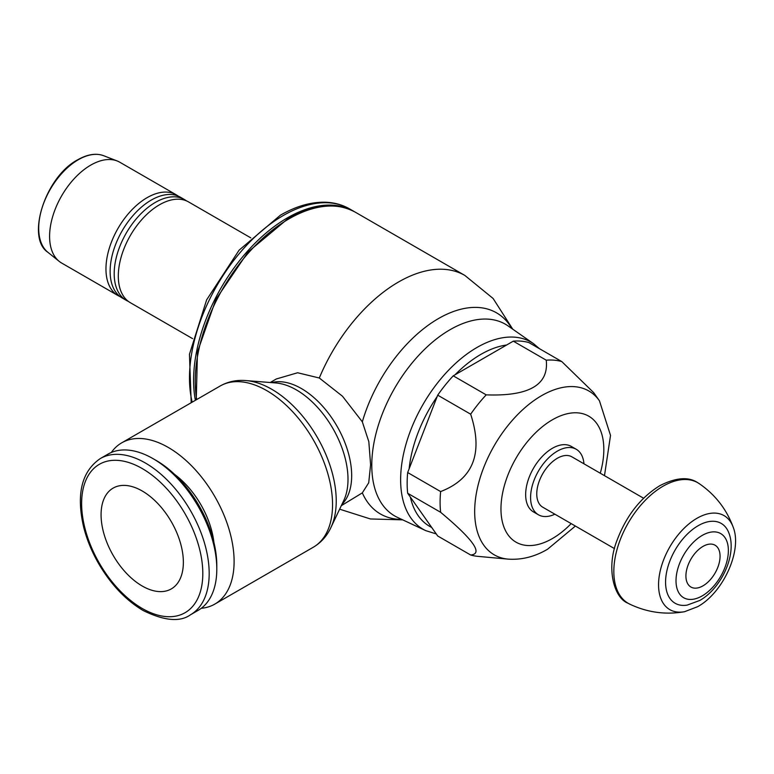 <?xml version="1.0" encoding="UTF-8"?>
<svg xmlns="http://www.w3.org/2000/svg" width="774" height="774" viewBox="0 0 774 774"><rect width="100%" height="100%" fill="white"/><g stroke="black" fill="none" stroke-linecap="round" stroke-linejoin="round"><path stroke-width="1.16" d="M250.786 237.85L188.546 201.917A58.185 33.592 120 0 0 159.454 204.8A58.185 33.592 120 0 0 118.306 276.066A58.185 33.592 120 0 0 130.351 302.702L192.591 338.635M186.418 200.853A58.185 33.592 120 0 0 184.435 199.537A58.185 33.592 120 0 0 155.332 202.42A58.185 33.592 120 0 0 114.194 273.686A58.185 33.592 120 0 0 126.239 300.331A58.185 33.592 120 0 0 128.368 301.386M184.435 199.537L180.371 197.196A58.185 33.592 120 0 0 151.278 200.079A58.185 33.592 120 0 0 110.131 271.345A58.185 33.592 120 0 0 122.186 297.98L126.239 300.331M178.213 196.122A58.185 33.592 120 0 0 176.201 194.787A58.185 33.592 120 0 0 147.108 197.67A58.185 33.592 120 0 0 105.961 268.936A58.185 33.592 120 0 0 118.016 295.581A58.185 33.592 120 0 0 120.173 296.655M176.201 194.787L119.835 162.25A58.185 33.592 120 0 0 117.145 160.953A58.185 33.592 120 0 0 73.327 179.645A58.185 33.592 120 0 0 49.594 236.399A58.185 33.592 120 0 0 59.182 261.351A58.185 33.592 120 0 0 61.639 263.034L118.016 295.581M354.56 211.776A132.673 76.597 120 0 0 353.747 211.292A132.673 76.597 120 0 0 251.511 246.838A132.673 76.597 120 0 0 193.597 380.353A132.673 76.597 120 0 0 195.377 400.313M270.203 382.511L276.318 378.979L297.613 372.758L319.304 378.002L342.495 396.24L362.329 421.83L368.821 441.673L370.601 464.71L368.724 482.763L362.329 492.874L341.305 505.674M331.262 526.775L343.772 500.488A73.017 42.154 -120 0 0 344.594 498.63A73.017 42.154 -120 0 0 348 479.319A73.017 42.154 -120 0 0 296.365 389.893A73.017 42.154 -120 0 0 277.943 383.188A73.017 42.154 -120 0 0 275.921 382.966L246.906 380.663M330.962 527.404A91.197 52.651 -120 0 0 331.988 525.082A91.197 52.651 -120 0 0 336.235 500.962A91.197 52.651 -120 0 0 271.742 389.264A91.197 52.651 -120 0 0 248.735 380.885C238.373 379.444 228.852 381.147 220.164 386.003L121.721 442.834A93.103 53.754 -120 0 0 111.301 452.49M201.25 608.296A93.103 53.754 -120 0 0 214.824 604.097A93.103 53.754 -120 0 0 234.106 561.479A93.103 53.754 -120 0 0 193.471 467.777A93.103 53.754 -120 0 0 121.721 442.834M174.692 474.481A65.171 37.626 60 0 1 213.905 542.4M190.501 614.779L198.115 610.386A90.19 52.071 -120 0 0 216.797 569.093L216.797 565.407A85.682 49.468 -120 0 0 156.213 460.472L153.02 458.634A90.19 52.071 -120 0 0 107.925 454.164L100.31 458.556C81.647 471.366 76.084 494.189 83.631 527.007C86.756 539.401 91.709 551.514 98.492 563.356C110.798 584.409 125.688 600.14 143.151 610.531C164.282 620.874 180.071 622.286 190.501 614.779A90.19 52.071 -120 0 0 209.183 573.486A90.19 52.071 -120 0 0 145.406 463.026A90.19 52.071 -120 0 0 100.31 458.556M216.797 569.093A90.19 52.071 -120 0 0 153.02 458.634M183.361 562.263A58.185 33.592 60 0 1 171.315 588.898A58.185 33.592 60 0 1 126.472 573.311A58.185 33.592 60 0 1 101.075 514.749A58.185 33.592 60 0 1 113.12 488.113A58.185 33.592 60 0 1 157.964 503.7A58.185 33.592 60 0 1 183.361 562.263M604.484 475.652L610.522 435.404L599.444 400.787L593.697 392.65L561.789 361.574L528.836 342.553A107.654 62.152 120 0 0 513.297 341.16L453.245 375.835A107.654 62.152 120 0 0 437.707 395.166L407.675 472.546A107.654 62.152 120 0 0 407.153 483.218A107.654 62.152 120 0 0 407.675 493.27L437.707 535.985L470.66 555.006A107.654 62.152 120 0 0 478.061 556.38L508.034 559.118C521.579 560.066 534.766 556.767 547.576 549.221L575.392 526.049M561.789 361.574A107.654 62.152 120 0 0 546.241 360.181C548.979 384.872 528.961 396.433 486.198 394.856A107.654 62.152 120 0 0 470.66 414.187C483.392 453.119 473.388 478.913 440.629 491.567A107.654 62.152 120 0 0 440.096 502.239A107.654 62.152 120 0 0 440.629 512.291C473.388 539.662 483.392 553.903 470.66 555.006M440.629 491.567L407.675 472.546M407.675 493.27L440.629 512.291M486.198 394.856L453.245 375.835M437.707 395.166L470.66 414.187M513.297 341.16L546.241 360.181M576.243 449.268L571.309 446.424A37.82 21.836 120 0 0 542.158 456.554A37.82 21.836 120 0 0 525.652 494.615A37.82 21.836 120 0 0 533.48 511.933L538.423 514.778A37.82 21.836 -60 0 1 530.587 497.469A37.82 21.836 -60 0 1 547.102 459.408A37.82 21.836 -60 0 1 576.243 449.268A37.82 21.836 -60 0 1 583.964 463.81M554.871 514.197A37.82 21.836 -60 0 1 538.423 514.778M643.591 498.233L571.88 456.834A29.093 16.796 120 0 0 549.463 464.623A29.093 16.796 120 0 0 536.759 493.899A29.093 16.796 120 0 0 542.787 507.222L614.488 548.621M733.259 527.384A54.267 31.328 120 0 1 733.268 527.413C726.66 509.35 715.35 494.77 699.319 483.692A69.621 40.19 120 0 0 663.047 486.217A69.621 40.19 120 0 0 617.178 548.93A69.621 40.19 120 0 0 629.765 604.155C647.374 612.495 665.659 615.011 684.613 611.692A54.267 31.328 120 0 1 684.574 611.702L697.655 606.681C722.993 592.874 742.46 550.653 733.259 527.384A54.267 31.328 120 0 0 696.929 518.309A54.267 31.328 120 0 0 659.071 577.249A54.267 31.328 120 0 0 684.574 611.702M698.167 525.701A46.101 26.616 120 0 0 666.056 575.411A46.101 26.616 120 0 0 687.128 605.123L699.773 600.46C721.523 588.23 737.322 554.058 728.837 532.889A46.101 26.616 120 0 0 698.167 525.701M720.062 556.264A24.149 13.942 120 0 0 702.986 546.405A24.149 13.942 120 0 0 685.919 575.982A24.149 13.942 120 0 0 702.986 585.841A24.149 13.942 120 0 0 720.062 556.264M47.93 252.324C25.716 237.86 45.327 176.549 77.806 159.734C87.549 154.249 96.179 152.913 103.697 155.729L103.697 155.729A55.989 32.324 120 0 0 78.29 159.734A55.989 32.324 120 0 0 38.7 228.311A55.989 32.324 120 0 0 47.93 252.324L59.182 261.351M191.197 402.722L189.456 354.289L206.639 299.848L239.118 250.147L280.391 215.201C295.668 206.397 310.374 202.062 324.529 202.208C333.749 202.382 342.118 204.617 349.635 208.922L349.635 208.922A132.673 76.597 120 0 0 283.303 215.491A132.673 76.597 120 0 0 189.485 377.973A132.673 76.597 120 0 0 192.175 402.161M196.248 399.81L197.476 351.889L215.927 299.325L248.086 251.947L287.899 218.703C313.828 204.104 336.332 201.956 355.392 212.24L355.392 212.24A132.673 76.597 120 0 0 289.06 218.81A132.673 76.597 120 0 0 195.251 381.301A132.673 76.597 120 0 0 196.712 399.539M355.392 212.24L464.845 275.428A132.673 76.597 120 0 0 398.513 282.007A132.673 76.597 120 0 0 319.304 377.993M511.914 328.602A116.129 67.048 120 0 0 438.461 318.578A116.129 67.048 120 0 0 362.329 421.83M341.934 504.367A71.111 41.051 -120 0 0 351.677 475.633A71.111 41.051 -120 0 0 301.396 388.548A71.111 41.051 -120 0 0 271.645 382.627M331.988 525.082C328.05 534.766 321.81 542.168 313.267 547.257A93.103 53.754 -120 0 0 332.549 504.638A93.103 53.754 -120 0 0 266.72 390.609A93.103 53.754 -120 0 0 220.164 386.003M362.329 492.874A116.129 67.048 120 0 0 401.754 519.402M142.222 468.551A85.682 49.468 -120 0 0 81.628 503.526A85.682 49.468 -120 0 0 142.222 608.47A85.682 49.468 -120 0 0 202.807 573.486A85.682 49.468 -120 0 0 142.222 468.551M539.439 348.677L533.634 343.753L508.073 325.922A110.692 63.913 120 0 0 450.062 329.705A110.692 63.913 120 0 0 371.781 465.28A110.692 63.913 120 0 0 397.517 517.419L425.739 530.635L436.265 533.934M533.634 343.753A108.031 62.375 120 0 0 477.016 347.449A108.031 62.375 120 0 0 400.632 479.754A108.031 62.375 120 0 0 425.739 530.635M506.641 345.001A102.226 59.017 120 0 0 480.848 354.395A102.226 59.017 120 0 0 455.044 374.79M437.146 396.607A102.226 59.017 120 0 0 409.127 468.812M410.365 497.082A102.226 59.017 120 0 0 431.708 527.452M599.444 400.787A94.602 54.615 120 0 0 541.568 395.678A94.602 54.615 120 0 0 474.675 511.546A94.602 54.615 120 0 0 508.034 559.118M600.276 473.224A72.737 41.989 120 0 0 603.826 449.481A72.737 41.989 120 0 0 552.394 419.789A72.737 41.989 120 0 0 500.962 508.866A72.737 41.989 120 0 0 552.394 538.559A72.737 41.989 120 0 0 571.173 523.611M676.012 580.771A37.026 21.372 120 0 0 702.192 595.893A37.026 21.372 120 0 0 728.373 550.546A37.026 21.372 120 0 0 702.192 535.434A37.026 21.372 120 0 0 676.012 580.771M103.697 155.729L117.145 160.953M349.635 208.922L353.747 211.292M402.693 519.847L370.427 518.967L339.641 509.176M313.267 547.257L214.824 604.097M512.765 329.192L493.125 298.493L464.845 275.428M630.5 604.494L627.859 603.159C614.024 597.828 605.8 568.309 617.168 539.962C626.418 515.658 640.62 497.576 659.777 485.704C675.731 477.587 688.309 476.532 697.5 482.541L699.986 484.156"/></g></svg>

